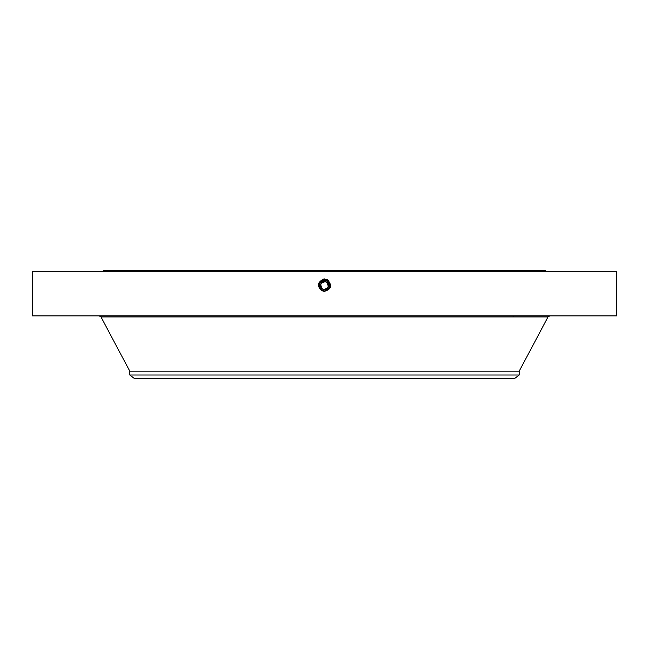 <?xml version="1.0" encoding="UTF-8"?>
<svg xmlns="http://www.w3.org/2000/svg" width="649" height="649" viewBox="0 0 649 649"><rect width="100%" height="100%" fill="white"/><g stroke="black" fill="none" stroke-linecap="round" stroke-linejoin="round"><path stroke-width="0.97" d="M32.45 271.282L616.55 271.282L616.55 315.901L32.45 315.901L32.45 271.282M321.701 290.679C316.793 285.876 317.556 281.958 323.997 278.924L327.615 279.849C332.426 285.471 331.388 289.292 324.5 291.304L321.75 290.598L323.616 291.239M324.492 291.304L324.5 291.271C330.852 289.081 331.769 285.503 327.242 280.538L324.5 279.833C318.132 282.031 317.207 285.617 321.75 290.598L324.492 291.304M103.434 271.282L103.434 270.308L545.566 270.308L545.566 271.282M324.5 278.908L324.5 279.833C318.132 282.031 317.215 285.617 321.75 290.598L324.5 291.271C330.852 289.081 331.769 285.503 327.242 280.538L324.5 279.865C318.172 282.047 317.256 285.617 321.766 290.565L324.5 291.231C330.812 289.056 331.72 285.503 327.226 280.571L324.5 279.865C318.172 282.047 317.256 285.617 321.766 290.565L324.5 291.231C330.812 289.056 331.72 285.503 327.226 280.571L324.5 279.906C318.205 282.072 317.304 285.617 321.782 290.533L324.5 291.198C330.771 289.04 331.671 285.503 327.21 280.603L324.5 279.906C318.213 282.072 317.304 285.617 321.782 290.533L324.5 291.198C330.771 289.04 331.671 285.503 327.21 280.595L324.5 279.906C318.245 282.096 317.345 285.617 321.799 290.509L324.5 291.158C330.73 289.016 331.631 285.503 327.193 280.636L324.5 279.938C318.253 282.096 317.353 285.617 321.799 290.501L324.5 291.158C330.73 289.016 331.631 285.503 327.193 280.628L324.5 279.979C318.286 282.12 317.393 285.617 321.815 290.476L324.5 291.125C330.69 288.992 331.582 285.503 327.177 280.66L324.5 279.979C318.294 282.112 317.393 285.617 321.815 290.476L324.5 291.125C330.69 288.992 331.582 285.503 327.177 280.66L324.5 280.011C318.343 282.104 317.45 285.576 321.831 290.444L324.5 291.093C330.641 289.008 331.525 285.544 327.161 280.692L324.5 280.011C318.343 282.104 317.45 285.576 321.831 290.444L324.5 291.093C330.641 289.008 331.525 285.544 327.161 280.692L324.5 280.052C318.383 282.128 317.499 285.576 321.847 290.411L324.5 291.052C330.56 288.959 331.428 285.544 327.12 280.757L324.5 280.084C318.424 282.145 317.548 285.576 321.863 290.379L324.5 291.052C330.56 288.959 331.436 285.544 327.12 280.757L324.5 280.084C318.424 282.145 317.548 285.576 321.872 290.379L324.5 291.052C330.601 288.983 331.477 285.544 327.145 280.725L324.5 280.052C318.383 282.12 317.499 285.576 321.847 290.411L323.08 290.825M129.8 375L519.2 375L514.389 378.692L134.611 378.692L129.8 375L129.8 371.171L519.2 371.171L548.016 316.931L549.735 315.901M321.141 287.832L322.667 289.178M328.556 285.519L328.532 285.089M327.859 283.288L326.333 281.942M320.939 283.613A4.056 4.056 0 0 1 326.447 281.999A4.056 4.056 0 0 1 328.061 287.507A4.056 4.056 0 0 1 322.553 289.121A4.056 4.056 0 0 1 320.939 283.613C325.822 280.319 328.199 281.617 328.061 287.507C323.178 290.801 320.801 289.503 320.939 283.613L320.444 285.544M320.444 285.601L320.468 286.031M327.25 290.265A5.452 5.452 0 0 0 329.635 283.727M329.27 282.915A5.452 5.452 0 0 0 327.112 280.774L325.628 280.23M325.384 280.181A5.452 5.452 0 0 0 324.5 280.108L319.714 282.948A5.452 5.452 0 0 0 319.365 287.393M321.75 280.855A5.452 5.452 0 0 0 319.868 282.68M319.568 287.88L319.73 288.197A5.452 5.452 0 0 0 321.653 290.208M323.486 290.914A5.452 5.452 0 0 0 324.508 291.012L329.286 288.172C330.592 285.154 329.87 282.688 327.112 280.774L324.5 280.108L319.714 282.948L319.722 288.18L321.888 290.346L324.5 291.02C330.601 288.983 331.477 285.544 327.145 280.725L324.5 280.108M329.708 287.174L329.814 286.769M329.952 285.438L329.587 287.515M328.256 281.609L327.112 280.774L329.838 286.647M320.841 289.6L324.5 291.012M327.656 279.792L327.112 280.774L327.615 281.09M329.376 287.994L329.716 287.15M320.387 289.13L321.888 290.346M320.152 288.854L320.152 288.846A5.452 5.452 0 0 1 319.722 288.18L319.722 288.188M129.8 371.171L100.984 316.931L548.016 316.931M327.688 279.727L327.21 280.595M327.672 279.76L327.226 280.571M100.984 316.931L99.265 315.901M513.116 316.931L513.116 315.901M519.2 375L519.2 371.171"/></g></svg>
